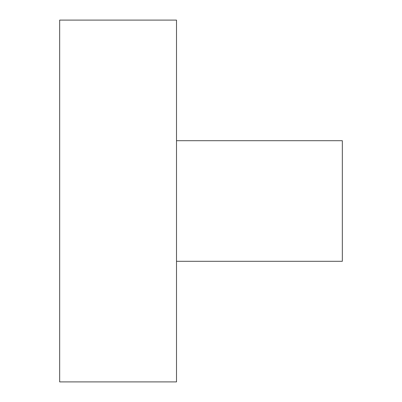 <?xml version="1.0" encoding="UTF-8"?>
<svg xmlns="http://www.w3.org/2000/svg" width="402" height="402" viewBox="0 0 402 402"><rect width="100%" height="100%" fill="white"/><g stroke="black" fill="none" stroke-linecap="round" stroke-linejoin="round"><path stroke-width="0.6" d="M176.503 201L176.503 20.1L59.672 20.1L59.672 381.9L176.503 381.9L176.503 201M176.503 261.3L342.328 261.3L342.328 140.7L176.503 140.7"/></g></svg>
